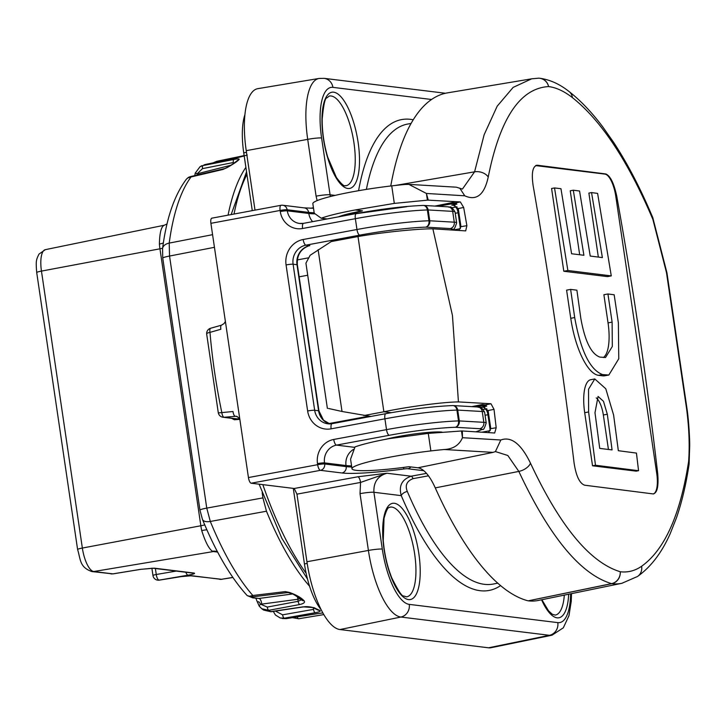 <?xml version="1.0" encoding="UTF-8"?>
<svg xmlns="http://www.w3.org/2000/svg" width="726" height="726" viewBox="0 0 726 726"><rect width="100%" height="100%" fill="white"/><g stroke="black" fill="none" stroke-linecap="round" stroke-linejoin="round"><path stroke-width="1.09" d="M228.073 215.15A233.581 80.277 -100.5 0 1 245.887 167.361M195.394 172.933L199.995 166.753L203.053 165.555L233.89 159.457C238.192 158.64 239.861 158.731 238.899 159.738L238.745 159.865C236.712 161.807 232.783 164.421 226.939 167.697L222.964 169.467L191.038 176.963A232.52 79.905 79.5 0 0 169.203 243.092L169.539 256.051L206.756 508.1L262.93 497.9L262.168 492.745M262.93 497.9L266.469 511.222L210.313 521.459A232.52 79.905 79.5 0 0 252.839 595.492L285.3 591.608L289.665 592.507C296.326 594.939 301.036 597.607 303.804 600.493L304.012 600.674C305.365 602.308 303.904 603.596 299.611 604.549L268.729 610.321L261.75 608.733L259.382 606.274A3.294 0.898 145.4 0 1 259.264 606.183L261.75 608.733M309.575 586.2A233.581 80.277 -100.5 0 1 266.469 511.222M252.721 597.852L247.203 595.601L249.59 596.264A5.499 5.028 73.6 0 0 252.276 596.899L253.928 597.852A5.499 5.127 97 0 1 252.721 597.852L258.982 598.469L292.487 593.977M239.843 419.356L234.38 419.755L231.476 418.285M261.741 608.724L263.656 610.076L270.626 611.646L302.923 606.845L314.049 607.626A3.294 2.977 119.1 0 1 312.225 607.317L318.151 610.139A3.294 3.031 111.6 0 0 319.667 610.303C321.182 611.074 319.703 611.882 315.229 612.726L284.302 618.189L280.218 617.98M275.453 611.083L282.614 614.831A3.294 1.298 -100 0 0 284.302 618.189A232.52 79.905 79.5 0 0 286.062 618.634L318.306 613.497A3.294 0.98 -99.1 0 0 318.433 613.506L286.198 618.643A3.294 0.98 -99 0 1 286.062 618.634L280.218 617.989M323.841 614.595L298.785 618.752A3.294 1.298 80.6 0 1 298.767 618.761L323.841 614.595M216.829 161.299L244.145 155.6L216.756 161.308A3.294 1.289 -101.8 0 1 216.829 161.299M247.221 155.037L236.622 157.896L204.714 164.63A3.294 0.962 78.1 0 0 204.623 164.666A232.52 79.905 79.5 0 0 203.053 165.555A3.294 1.289 78.8 0 0 202.518 168.623L197.1 173.823L230.977 165.238M159.411 244.045C159.638 232.774 161.245 226.512 164.239 225.241L45.357 249.653A22.842 7.85 79.5 0 0 41.455 271.097L159.947 248.809A25.092 8.621 -100.5 0 1 159.411 244.045A10.99 3.085 -4.4 0 0 163.368 242.947M217.501 551.814A10.99 10.073 -67.2 0 0 212.382 551.261C208.825 548.674 205.267 541.778 201.719 530.561A25.092 8.621 -100.5 0 1 200.848 525.76L159.947 248.809A10.99 1.116 -8.4 0 0 162.615 248.256M199.968 510.151A10.99 1.116 171.6 0 1 206.756 508.1L210.313 521.459A10.99 5.354 157.7 0 1 202.454 519.399L199.968 510.151L162.751 258.102A10.99 1.116 171.6 0 1 169.539 256.051L214.442 247.312M221.938 579.33L190.348 575.754L181.046 576.635A5.499 1.624 -99.2 0 1 180.883 576.635L191.718 575.727L221.158 579.339L232.901 577.506M206.883 529.789A10.99 0.898 -12.3 0 0 201.719 530.561M113.02 573.876A5.499 1.724 -98.2 0 1 112.947 573.894A5.499 1.724 -98.2 0 1 112.784 573.885L112.911 573.867A5.499 1.715 80.7 0 0 113.084 573.867A5.499 1.715 80.7 0 0 113.256 573.812M152.986 568.213L152.986 568.213A5.499 5.127 -83 0 0 154.366 568.186L193.987 573.05A5.499 5.127 -83 0 1 192.599 573.086L152.986 568.213L140.808 569.347L112.947 573.894L91.866 571.562C79.424 567.188 80.713 559.492 77.6 549.482L36.708 272.531A7.696 0.78 -8.4 0 1 41.455 271.097L82.356 548.048A22.842 7.85 79.5 0 0 93.799 571.525L112.911 573.867L140.635 569.347A5.499 1.715 80.7 0 0 140.808 569.347A5.499 1.715 80.7 0 0 140.98 569.293M185.856 572.26A5.499 2.078 80.3 0 0 188.07 575.173L159.103 580.128L180.883 576.635M232.129 418.367A5.499 5.127 -83 0 0 234.716 419.782M110.951 573.912L112.784 573.885M255.879 598.242L257.158 601.518A3.294 0.889 163.6 0 0 258.864 601.8L260.652 604.195L267.268 607.081A3.294 1.298 79.4 0 0 268.729 610.321A232.52 79.905 79.5 0 0 270.626 611.646A3.294 0.98 81.6 0 0 270.952 611.755L263.665 610.076M288.549 592.67A5.499 5.127 -83 0 0 287.151 592.643L252.276 596.899L252.839 595.492L249.59 596.264M289.81 592.97L288.358 592.643M212.573 234.67L169.203 243.092A10.99 7.124 -172.4 0 0 162.56 248.555C166.508 218.09 174.503 194.913 186.528 179.023L187.807 177.897L191.038 176.963L190.23 176.745M186.528 179.023L188.869 177.171A5.499 4.982 63.8 0 0 187.807 177.897M226.939 167.697A3.294 1.425 -114.3 0 0 226.512 167.742L224.552 168.741M224.624 168.586L190.403 176.627M198.334 174.775A5.499 2.124 75.9 0 0 198.144 173.496M267.268 607.081L298.159 601.309L300.891 599.994M299.611 604.549A3.294 1.298 79.4 0 1 298.159 601.309L297.851 599.268L261.732 604.114A5.499 2.178 82.4 0 0 258.982 598.469L253.928 597.852M261.732 604.114L260.652 604.195A3.294 0.898 145.4 0 0 259.264 606.183L257.158 601.518M301.626 599.948A3.294 2.931 -45.1 0 0 304.012 600.674M288.957 592.752A3.294 1.225 -77.6 0 0 289.012 592.77C292.324 594.249 290.364 591.663 301.635 599.957L301.635 599.957A3.294 2.859 -50.6 0 0 303.804 600.493M288.639 592.688L289.012 592.77A3.294 1.225 -77.6 0 0 289.665 592.507M302.923 606.845A3.294 0.98 81.5 0 0 303.232 606.954L303.232 606.954C305.582 606.437 308.577 606.564 312.225 607.326L312.225 607.317M297.224 616.882A3.294 1.298 80.6 0 0 298.767 618.761L292.415 617.654M318.551 613.461A3.294 0.98 -99.1 0 1 318.433 613.506L322.898 612.944M286.325 618.588A3.294 0.98 -99 0 1 286.198 618.643L282.323 618.516M194.74 175.61L195.276 172.979L197.1 173.823M238.899 159.738A3.294 3.113 -131.9 0 0 237.565 160.41L237.565 160.401C231.93 164.748 228.245 167.198 226.512 167.742L226.512 167.742M238.745 159.865A3.294 3.04 -127.7 0 0 237.565 160.401L237.538 160.428M198.243 174.049L196.365 173.723M204.814 164.62A3.294 0.962 78.1 0 0 204.714 164.63L236.712 157.869A3.294 0.962 78.1 0 0 236.622 157.896M236.794 157.86A3.294 0.962 78.1 0 0 236.712 157.869L244.199 155.981M216.112 162.216A3.294 1.289 -101.8 0 1 216.756 161.308L213.154 162.842M239.734 418.603L236.975 418.857A5.499 5.127 -83 0 1 235.95 418.838L223.027 417.25A5.499 5.127 -83 0 0 224.053 417.269L236.975 418.857M225.396 321.491L224.007 323.615L221.512 325.166A5.499 1.842 -105.8 0 0 220.858 329.268L209.986 332.372A233.3 80.178 79.5 0 0 221.82 412.522A5.499 1.942 84.8 0 0 224.053 417.269L236.268 416.261M221.512 325.166L210.64 328.252A5.499 1.842 -105.8 0 0 209.986 332.372A5.499 1.443 175.2 0 0 206.665 334.005L218.317 412.922L233.001 411.515A5.499 1.942 -95.2 0 0 235.224 416.243L237.202 416.488M293.286 488.38L304.448 563.957A50.112 17.224 79.5 0 0 321.21 609.767M244.889 114.726A50.112 17.224 79.5 0 0 243.745 152.859L252.276 210.649M331.9 423.73A16.489 15.391 97 0 1 327.88 423.803A16.489 15.391 97 0 1 314.667 410.263A5.499 0.554 171.6 0 0 307.633 410.97L286.071 264.926A21.989 20.528 -83 0 1 303.169 239.507L356.965 229.507A65.957 6.688 -8.4 0 1 428.957 220.777A5.499 4.12 88.2 0 1 425.717 227.147A60.458 6.135 171.6 0 0 359.715 235.151L305.927 245.161L309.839 245.642A16.489 15.391 97 0 0 297.007 264.7L293.095 264.219L314.667 410.263L318.578 410.744L297.007 264.7A5.499 0.554 171.6 0 1 297.37 264.836C296.78 255.851 300.21 249.662 307.67 246.295L306.163 246.958M314.186 212.754A72.546 7.36 -8.4 0 1 308.641 212.391L287.142 209.75L287.305 210.83A5.499 0.554 171.6 0 0 280.272 211.538L280.109 210.449L210.903 223.327L248.437 477.554L317.652 464.685L317.498 463.596A20.882 19.502 -83 0 1 333.742 439.457L386.513 429.638L384.916 418.82L331.129 428.83A21.989 20.528 -83 0 1 307.633 410.97M428.431 475.811L413.012 478.661C406.769 481.093 404.872 485.367 407.313 491.475A233.944 80.395 79.5 0 0 493.426 584.013L497.791 583.159M423.803 470.711L407.812 468.751A5.499 0.554 171.6 0 0 403.475 469.032A78.045 7.913 -8.4 0 1 341.91 472.971L320.411 470.33L251.196 483.207L294.193 488.489L357.9 476.773L386.904 473.234C377.774 475.966 373.436 482.309 373.908 492.273L382.293 549.074A53.806 18.495 79.5 0 0 409.246 604.377L557.804 622.627A53.806 18.495 79.5 0 0 570.636 593.814M251.196 483.207A5.499 1.888 -100.5 0 1 248.437 477.554M210.903 223.327A5.499 1.888 -100.5 0 1 211.847 218.163L281.062 205.286A5.499 1.888 79.5 0 0 280.109 210.449A5.499 0.554 171.6 0 1 287.142 209.75A5.499 5.127 -83 0 0 281.271 205.286A5.499 1.888 79.5 0 0 281.062 205.286A5.499 5.499 0 0 1 282.741 205.24L304.239 207.881A5.499 5.127 -83 0 1 308.641 212.391L308.804 213.471A72.546 7.36 171.6 0 0 314.585 213.843M255.007 210.132L246.232 150.663A65.957 22.669 -100.5 0 1 257.766 88.672L319.041 78.453A64.796 22.27 -100.5 0 0 307.706 139.347A10.99 1.116 -8.4 0 1 321.591 137.976L330.339 196.546M571.498 593.641L571.253 601.273L568.957 615.739L563.303 627.827L552.005 635.205L491.148 647.701A65.957 22.669 -100.5 0 1 488.525 647.801L339.977 629.542A65.957 22.669 -100.5 0 1 306.935 561.752L296.952 494.143L294.193 488.489M406.66 206.719L355.958 213.707M389.272 435.291A5.499 1.888 79.5 0 1 386.513 429.638A65.957 6.688 -8.4 0 1 458.514 420.917A5.499 4.12 88.2 0 1 455.266 427.287A60.458 6.135 171.6 0 0 389.272 435.291L336.492 445.111L354.742 447.352M452.706 405.571A5.499 4.12 88.2 0 1 456.917 410.09A65.957 6.688 171.6 0 0 384.916 418.82A5.499 1.888 79.5 0 1 385.869 413.657C411.361 409.056 433.64 406.36 452.706 405.571A5.499 5.499 0 0 1 453.187 405.571A5.499 4.91 93.3 0 1 457.716 410.099L459.313 420.917L483.834 422.323L482.236 411.506L457.716 410.099A5.499 0.554 -8.4 0 0 456.917 410.09L458.514 420.917A5.499 0.554 -8.4 0 1 459.313 420.917A5.499 4.91 -86.7 0 1 455.266 427.287L479.786 428.694A5.499 4.91 -86.7 0 0 483.834 422.323A21.989 2.232 -8.4 0 1 486.202 422.959L484.605 412.141A21.989 2.232 171.6 0 0 482.236 411.506A5.499 4.91 93.3 0 0 477.708 406.977L453.187 405.571A5.499 4.91 93.3 0 0 452.879 405.571M356.52 213.517A5.499 1.888 79.5 0 0 356.312 213.526C381.803 208.916 404.083 206.22 423.149 205.431A5.499 4.12 88.2 0 1 427.36 209.959A65.957 6.688 171.6 0 0 355.359 218.689L356.965 229.507A5.499 1.888 79.5 0 0 359.715 235.151M500.613 585.601A239.444 82.283 -100.5 0 1 401.269 495.64C398.574 485.948 401.868 479.469 411.143 476.211L426.489 473.379M413.012 478.661A5.499 1.833 -100.5 0 0 411.143 476.211L386.904 473.234L360.559 482.436L296.952 494.143M552.005 635.205A64.796 22.27 -100.5 0 1 549.428 635.304L400.879 617.046A64.796 22.27 -100.5 0 1 368.409 550.444L360.023 493.653A10.99 1.116 -8.4 0 1 373.908 492.273L401.269 495.64A5.499 2.804 156.9 0 1 407.313 491.475M357.9 476.773A5.499 1.797 -100.4 0 1 360.559 482.436L360.023 493.653M608.433 449.458L603.342 414.982A17.315 5.953 79.5 0 0 596.237 397.884M612.072 449.911L607.317 414.237L603.469 401.296L598.07 396.45L594.984 412.731L599.73 448.396L612.072 449.911M560.962 188.706L554.528 187.952L567.868 270.499L611.274 275.898L597.607 193.406L591.545 192.581L602.38 257.594L590.22 256.051L579.557 191.011L573.295 190.212L583.904 255.271L571.589 253.755L560.962 188.706M602.562 374.58L608.842 375.033L618.761 358.78L618.38 322.907L614.169 294.774L607.934 293.976L612.109 322.117L612.327 346.465L605.502 357.537L599.839 357.083C591.2 353.943 584.866 341.048 580.827 318.369L576.898 290.182L570.627 289.393L574.693 317.552C580.691 350.849 589.984 369.861 602.562 374.58L598.551 375.333L602.707 375.841A55.494 19.076 79.5 0 0 604.794 375.778L608.842 375.024M613.606 415.027L605.783 388.764L594.785 378.945L588.532 389.236L588.605 411.96L595.474 465.239L638.553 470.702L636.439 453.088L618.334 450.701L613.606 415.027M591.545 192.581L588.877 193.08L598.333 257.077M573.295 190.212L570.237 190.784L579.675 254.744M554.528 187.952L551.588 188.497L563.803 271.252L607.435 276.615L611.274 275.898M567.868 270.499L563.803 271.252M607.934 293.976L603.887 294.729L608.043 322.87A37.688 12.95 -100.5 0 1 603.37 357.501M570.627 289.393L566.598 290.146L570.754 318.287A55.494 19.076 79.5 0 0 598.551 375.333M594.785 378.945L590.755 379.698A35.12 12.07 79.5 0 0 584.693 412.686L592.534 465.793L636.158 471.147L638.553 470.702M595.474 465.239L592.534 465.793M653.4 493.934A21.698 7.46 79.5 0 0 656.758 473.651L615.811 196.41A21.698 7.46 79.5 0 0 604.939 174.104L535.661 165.592M458.914 230.305L460.847 226.694A5.499 5.127 97 0 0 460.792 225.568L458.442 209.669A5.499 5.127 97 0 0 458.179 208.589L453.342 205.068L451.753 205.104L456.872 204.16L455.529 202.917L460.32 201.937L463.669 207.464L458.179 208.589M484.823 407.477L481.583 407.077L483.162 407.05L488.008 410.571A5.499 5.127 97 0 1 488.271 411.642L490.622 427.55A5.499 5.127 97 0 1 490.676 428.667L488.634 432.369M327.381 408.411L305.927 263.148L310.156 255.271L331.238 241.567L358 236.54L383.882 411.787C407.939 406.696 443.178 402.032 458.433 401.914L452.452 315.474L432.877 228.826C417.586 228.708 382.203 232.356 358 236.54M370.95 416.434L342.019 411.479L328.497 408.466M363.835 415.562L383.882 411.787L391.223 412.695M481.583 407.077L486.701 406.143L485.358 404.899L482.318 404.518L482.481 405.625L475.675 406.859M482.318 404.518L471.782 406.642M486.701 406.143L482.481 405.625M533.129 185.593C531.287 172.761 532.702 165.982 537.385 165.238L605.783 173.95C610.321 175.837 613.978 183.27 616.755 196.238C633.29 288.222 646.939 380.633 657.692 473.479C658.754 486.456 657.202 493.263 653.028 493.907L584.63 485.195C579.584 483.398 576.063 475.947 574.066 462.834C562.859 370.024 549.21 277.604 533.129 185.593M536.532 165.274L535.743 165.546M653.781 493.898L653.028 493.907M460.847 226.694L466.891 225.677L465.684 230.886L432.877 228.826M466.891 225.677L463.669 207.464M490.676 428.667L496.194 427.741L494.016 409.337L488.008 410.571M485.358 404.899L490.967 403.747L494.016 409.337M351.983 468.724L350.567 459.177L355.014 446.917A62.654 6.353 -8.4 0 1 389 438.658L428.276 433.395L461.482 430.981L462.471 437.696L500.822 440.001L495.422 451.581L493.09 452.38L444.194 449.512A76.947 7.804 171.6 0 0 430.872 450.919A62.654 6.353 171.6 0 0 351.983 468.724A62.654 6.353 171.6 0 0 409.001 466.7L417.904 467.789L493.09 452.38M496.194 427.741L494.678 433.005L462.326 430.981L462.471 437.696C459.322 445.102 453.233 449.04 444.194 449.512M500.822 440.001C511.222 436.144 521.114 443.876 530.479 463.179C560.036 526.296 589.957 562.487 620.249 571.752A10.99 10.209 -75.2 0 1 611.582 583.64A10.99 3.757 78.4 0 0 611.791 583.686A256.732 88.227 -100.5 0 0 621.873 583.296L538.338 600.447A258.32 88.772 -100.5 0 1 528.183 600.838L611.582 583.64C580.482 574.33 549.564 536.922 518.827 471.419L507.819 455.492L495.422 451.572M641.602 566.262C664.635 549.809 680.307 514.879 688.62 461.473L689.065 464.331C686.097 484.278 681.895 502.083 676.487 517.756L670.243 533.574C661.785 552.658 650.895 566.952 637.573 576.453A10.99 10.2 55.2 0 0 641.602 566.262A246.495 84.706 79.5 0 1 620.249 571.752A10.99 10.264 96.8 0 1 611.791 583.686L528.183 600.838M688.62 461.473C689.764 445.964 689.119 428.649 686.705 409.537L666.477 272.577L652.874 219.388C628.099 161.127 601.282 120.534 572.397 97.611A246.495 84.706 79.5 0 0 548.602 86.576C520.097 88.227 499.969 118.374 488.226 177.026C484.36 194.849 476.537 201.111 464.758 195.802L426.407 193.452L408.856 184.377L405.054 184.458A76.947 7.804 171.6 0 0 391.731 185.874A62.654 6.353 171.6 0 0 312.842 203.67L314.249 213.217L321.246 218.217A62.654 6.353 -8.4 0 1 355.223 209.959L362.455 210.849A42.326 4.292 171.6 0 0 338.425 216.847M539.191 78.217A10.99 10.264 -82.8 0 1 539.962 78.29A10.99 10.99 0 0 0 538.383 78.199A10.99 10.318 -91.1 0 1 548.602 86.576A10.99 10.264 -82.8 0 0 539.962 78.29C550.045 79.715 559.746 84.134 569.066 91.53C580.582 100.542 591.79 112.294 602.68 126.778L613.488 142.16C627.491 163.477 640.577 188.606 652.756 217.564L652.874 219.388M408.856 184.386L456.291 187.181L462.426 189.069L474.586 171.826L484.151 134.709L497.183 106.187L513.146 87.392L531.65 78.825L447.488 92.864A311.817 107.158 -100.5 0 0 390.76 185.983M459.803 188.206L464.758 195.802M327.154 218.943L321.246 218.217M490.967 403.747L458.433 401.914M355.223 209.959L394.318 203.398L427.396 200.158L426.407 193.452L428.24 200.14L460.32 201.937M427.396 200.158L428.24 200.14M456.872 204.16L452.652 203.643L438.223 206.275M434.883 206.084L452.489 202.545L455.529 202.917M452.489 202.545L452.652 203.643M341.138 216.348L362.455 210.849M486.447 432.469L488.643 432.614M485.93 432.433L486.429 432.342M461.482 430.981L462.326 430.981M527.974 600.792A311.817 107.158 -100.5 0 1 435.264 487.89A54.958 18.885 79.5 0 0 417.904 467.789M155.382 568.512L156.262 574.493L176.255 571.072M314.049 607.626A233.255 80.159 79.5 0 0 319.667 610.303M217.637 552.069L213.417 551.551A25.092 8.621 -100.5 0 1 212.382 551.261M91.866 571.562A7.696 7.187 -83 0 0 93.799 571.525L213.417 551.551A10.99 10.264 -83 0 1 216.176 551.488L217.6 551.851M154.366 568.186L140.635 569.347M193.987 573.05C195.684 573.44 193.715 574.139 188.07 575.173M219.778 579.375A5.499 5.127 -83 0 0 221.158 579.339L232.828 577.406M77.6 549.482A7.696 0.78 -8.4 0 1 82.356 548.048L200.848 525.76A10.99 1.116 -8.4 0 0 204.759 524.907M162.56 248.555L162.751 258.102M190.339 575.754L190.357 575.754A5.499 5.127 -83 0 0 191.718 575.727M159.484 580.083A5.499 1.624 -99.2 0 1 159.33 580.138A5.499 1.624 -99.2 0 1 159.166 580.128A5.499 5.127 -83 0 1 157.787 580.165A5.499 5.127 -83 0 0 157.787 580.165A5.499 5.499 0 0 0 159.33 580.138L181.046 576.635M157.724 580.156A5.499 5.127 -83 0 0 159.103 580.128A5.499 2.078 80.3 0 1 156.262 574.493A5.499 0.554 171.6 0 0 152.959 575.5A5.499 5.499 0 0 0 157.724 580.156L157.787 580.165M233.5 163.486L233.364 162.515L202.518 168.623M282.614 614.831L313.55 609.368L313.333 607.925M297.361 596.745A5.499 2.178 82.4 0 1 297.851 599.268A5.499 0.554 171.6 0 0 300.119 598.741M315.229 612.726A3.294 1.298 -100 0 1 313.55 609.368M233.89 159.457A3.294 1.289 78.8 0 0 233.364 162.515M246.931 174.449A233.681 80.305 79.5 0 0 234.026 214.043M262.83 484.641A233.681 80.305 79.5 0 0 306.145 573.313M246.468 152.297L243.745 152.859M307.18 563.385L304.448 563.957M411.043 123.456L407.849 124.019A233.944 80.395 79.5 0 0 366.385 189.395M450.782 229.915A73.762 7.478 171.6 0 0 451.381 229.616A16.489 1.67 171.6 0 0 450.238 228.554L425.717 227.147A5.499 4.91 93.3 0 0 429.765 220.777L454.276 222.183A21.989 2.232 -8.4 0 1 456.645 222.828L455.048 212.01A21.989 2.232 171.6 0 0 452.679 211.366L454.276 222.183A5.499 4.91 93.3 0 1 450.238 228.554M297.333 259.917L308.114 257.911M303.749 223.336A5.499 1.888 79.5 0 0 303.541 223.336L356.312 213.526A5.499 1.888 79.5 0 0 355.359 218.689L302.588 228.499A20.882 19.502 -83 0 1 280.272 211.538M568.676 594.213A48.914 16.807 -100.5 0 1 541.578 599.785M333.615 92.184A48.914 16.807 -100.5 0 1 359.343 166.245A48.914 16.807 -100.5 0 1 329.214 162.542A48.914 16.807 -100.5 0 1 333.615 92.184M394.318 503.281A48.914 16.807 -100.5 0 1 420.045 577.342A48.914 16.807 -100.5 0 1 389.916 573.64A48.914 16.807 -100.5 0 1 394.318 503.281M431.525 99.489L332.907 87.365A53.806 18.495 79.5 0 0 321.591 137.976M317.126 200.603L316.091 196.147A10.99 1.116 -8.4 0 1 329.976 194.768L335.085 195.403M358.571 190.702A239.444 82.283 -100.5 0 1 413.212 119.781M428.957 220.777L427.36 209.959A5.499 0.554 171.6 0 1 428.159 209.959L429.765 220.777A5.499 0.554 171.6 0 0 428.957 220.777M455.048 212.01C450.02 203.788 450.184 208.335 448.151 206.837A5.499 4.91 -86.7 0 1 452.679 211.366L428.159 209.959A5.499 4.91 -86.7 0 0 423.63 205.44A5.499 4.91 -86.7 0 0 423.322 205.431M303.359 223.399A15.391 14.366 97 0 1 299.629 223.463A15.391 14.366 97 0 1 287.305 210.83L308.804 213.471A15.391 14.366 97 0 0 312.625 221.648M385.878 439.248A33.859 3.43 -8.4 0 1 442.025 432.115L442.098 432.124M475.993 431.798A73.762 7.478 171.6 0 0 480.939 429.756A16.489 1.67 171.6 0 0 479.786 428.694M351.565 465.901A72.546 7.36 -8.4 0 1 346.021 465.538L324.522 462.898L324.685 463.978L346.184 466.618A72.546 7.36 171.6 0 0 351.72 466.981M341.91 472.971A5.499 5.127 97 0 0 346.184 466.618L346.021 465.538A15.391 14.366 97 0 1 353.526 449.412M310.692 208.253L313.441 207.745M316.091 196.147L307.706 139.347L246.232 150.663M488.525 647.801L549.428 635.304A10.99 10.264 -83 0 0 557.804 622.627M339.977 629.542L400.879 617.046A10.99 10.264 -83 0 0 409.246 604.377M306.935 561.752L368.409 550.444A10.99 1.116 -8.4 0 1 382.293 549.074M331.101 95.986A45.62 15.673 79.5 0 0 329.295 96.059L326.836 97.91C325.066 97.81 323.524 104.862 322.199 119.055C322.081 131.397 323.914 144.075 327.689 157.07L336.365 177.425C345.277 189.404 345.159 184.713 345.975 185.747A45.62 15.673 79.5 0 0 353.598 140.59A45.62 15.673 79.5 0 0 331.101 95.986M406.678 596.845A45.62 15.673 79.5 0 0 414.301 551.687A45.62 15.673 79.5 0 0 391.813 507.084A45.62 15.673 79.5 0 0 389.998 507.147C389.608 508.409 388.029 503.989 384.027 518.373L383.246 540.48C384.399 553.974 387.248 566.452 391.795 577.932C398.129 590.701 402.104 596.727 403.72 595.992L406.678 596.845M541.868 599.721L548.557 610.847L552.268 614.241L555.236 615.094A45.62 15.673 79.5 0 0 564.311 595.111M480.939 429.756A5.499 5.236 63 0 0 482.636 429.248C483.38 430.291 484.569 428.195 486.202 422.959M333.742 439.457A5.499 1.888 79.5 0 0 336.492 445.111A15.391 14.366 97 0 0 324.522 462.898A5.499 0.554 171.6 0 0 317.498 463.596M332.281 423.657A5.499 1.888 79.5 0 0 332.081 423.666A5.499 1.888 79.5 0 0 331.129 428.83M386.069 413.657A5.499 1.888 79.5 0 0 385.869 413.657L332.081 423.666L327.88 423.803M299.629 223.463L303.541 223.336A5.499 1.888 79.5 0 0 302.588 228.499M303.169 239.507A5.499 1.888 79.5 0 0 305.927 245.161A16.489 15.391 97 0 0 293.095 264.219A5.499 0.554 171.6 0 0 286.071 264.926M456.645 222.828C455.011 228.055 453.823 230.151 453.078 229.107A5.499 5.236 -117 0 1 451.381 229.616M329.822 423.893A16.489 15.391 97 0 1 318.578 410.744A5.499 0.554 171.6 0 1 318.941 410.889L323.497 420.163L329.849 423.893M445.474 93.264L324.095 78.344A10.99 10.264 97 0 1 332.907 87.365M317.652 464.685A5.499 1.888 79.5 0 0 320.411 470.33A5.499 5.127 97 0 0 324.685 463.978A5.499 0.554 171.6 0 0 317.652 464.685M403.765 467.399A5.499 0.826 82.5 0 1 403.475 469.032M410.852 466.927A5.499 5.127 97 0 1 407.812 468.751M307.715 275.245L299.139 276.833M328.86 423.585L368.754 416.17M607.317 414.237L603.342 414.982M612.109 322.117L608.043 322.87M574.693 317.552L570.754 318.287M606.745 375.088L602.707 375.841M588.605 411.96L584.693 412.686M458.877 212.609A10.99 1.116 -8.4 0 1 458.088 212.763L455.238 213.29M460.402 228.427L458.088 212.763A5.499 1.888 79.5 0 0 455.338 207.11A5.499 0.554 171.6 0 0 456.972 206.765M452.96 230.051L460.266 228.699M482 432.179L490.086 430.672M490.232 430.4L487.917 414.737L485.068 415.272M488.707 414.582A10.99 1.116 -8.4 0 1 487.917 414.737A5.499 1.888 79.5 0 0 485.168 409.092A5.499 0.554 171.6 0 0 486.801 408.747M342.019 411.479L318.124 249.671M483.407 409.41L485.168 409.092M454.993 205.503L451.753 205.104M451.98 207.736L455.338 207.11M657.692 473.479L656.758 473.651M616.755 196.238L615.811 196.41M605.783 173.95L604.939 174.104M530.479 463.179A10.99 5.926 155.3 0 1 518.827 471.419L435.264 487.89M686.705 409.537A10.99 1.044 -7.3 0 1 687.159 409.763C689.083 423.703 689.791 441.118 689.7 445.782L689.11 464.005M666.477 272.577A10.99 1.189 -9.5 0 1 666.94 272.822L687.159 409.763M569.066 91.53A10.99 9.629 127.9 0 1 572.397 97.611M395.189 185.475L474.586 171.826A10.99 7.596 10.7 0 1 488.226 177.026M394.318 203.398L391.731 185.874M428.276 433.395L430.872 450.919M167.044 223.989L164.23 225.241M151.879 568.195L152.959 575.5M36.708 272.531C35.701 260.353 36.282 259.817 38.977 254.1L45.357 249.653M247.203 595.601C230.85 577.633 215.931 552.232 202.454 519.399M188.869 177.171L190.403 176.618M199.995 166.753L201.946 165.646M270.952 611.755L303.232 606.954M273.285 611.41L275.435 615.013L280.209 617.98M246.541 171.808L231.158 214.569M307.515 579.094L281.833 538.311L259.109 484.178M210.64 328.252A5.499 5.499 0 0 0 206.665 334.005M218.317 412.922A5.499 5.499 0 0 0 223.027 417.25M239.68 418.24L236.24 416.261M476.31 431.816L482.636 429.248M477.708 406.977C479.732 408.475 479.577 403.928 484.605 412.141M448.151 206.837L423.63 205.44A5.499 5.499 0 0 0 423.149 205.431M453.078 229.107L451.291 229.942M297.37 264.836L318.941 410.889M324.095 78.344L319.041 78.453M313.523 208.262L304.239 207.881M621.873 583.296L637.573 576.453M652.801 217.7L666.94 272.822M538.383 78.199L531.65 78.825"/></g></svg>
